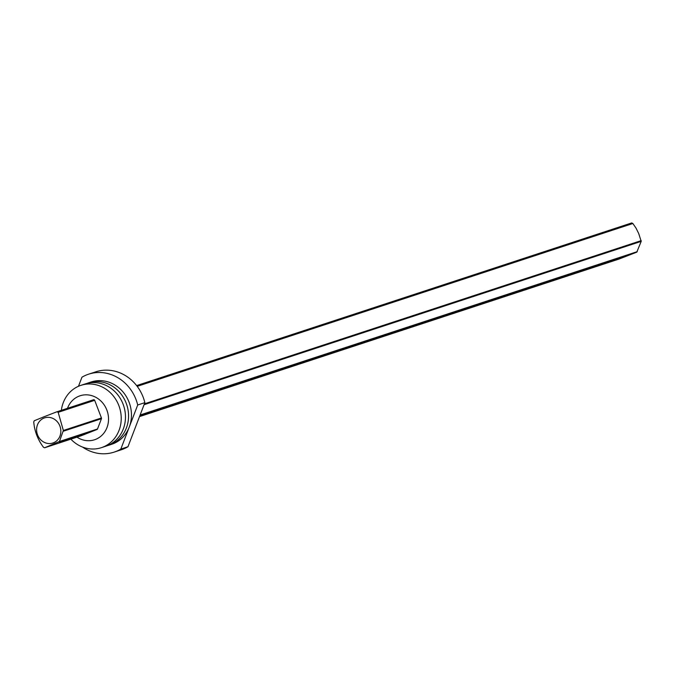<?xml version="1.0" encoding="UTF-8"?>
<svg xmlns="http://www.w3.org/2000/svg" width="675" height="675" viewBox="0 0 675 675"><rect width="100%" height="100%" fill="white"/><g stroke="black" fill="none" stroke-linecap="round" stroke-linejoin="round"><path stroke-width="1.01" d="M137.708 404.992L144.855 402.646L127.963 446.74A40.998 37.192 71.8 0 1 121.331 449.752L114.193 452.098A40.998 37.192 -108.2 0 0 120.825 449.086L137.708 404.992A40.998 37.192 -108.2 0 0 88.594 374.186A40.998 37.192 -108.2 0 0 86.704 374.87A40.998 37.192 -108.2 0 0 81.962 377.198L78.486 386.277M127.963 446.74L120.825 449.086M82.527 447.053A40.998 37.192 -108.2 0 0 114.193 452.098M88.594 374.186L95.732 371.841A40.998 37.192 71.8 0 1 144.855 402.646M631.699 222.936L136.62 385.594L631.724 222.927L632.855 223.509L636.002 228.074L638.702 233.525L641.208 241.363L636.795 252.138L619.152 259.014M76.984 437.138A23.152 21.001 -108.2 0 0 95.605 439.383A23.152 21.001 -108.2 0 0 106.844 410.037A23.152 21.001 -108.2 0 0 79.017 396.157A23.152 21.001 -108.2 0 0 67.508 408.291M81.008 435.814A0.962 0.878 -108.2 0 0 81.101 435.788L44.584 447.787L59.425 441.501L63.357 430.481L58.168 412.324L57.004 411.75L43.799 416.855L34.214 420.77L33.75 421.993C34.535 431.19 37.758 439.594 43.428 447.204L44.558 447.795L81.059 435.805M58.168 412.324L94.677 400.326A0.962 0.878 -108.2 0 0 93.521 399.752L57.13 411.708M94.677 400.326L101.444 417.96L63.357 430.481M63.366 431.207L101.453 418.694A0.962 0.878 -108.2 0 0 101.444 417.96M101.453 418.694L97.512 428.979L59.425 441.501M58.953 441.99L97.04 429.477A0.962 0.878 -108.2 0 0 97.512 428.979M97.04 429.477L81.101 435.788M70.85 439.155A32.805 29.751 -108.2 0 0 101.41 447.66A32.805 29.751 -108.2 0 0 102.921 447.112A32.805 29.751 -108.2 0 0 119.146 406.375A32.805 29.751 -108.2 0 0 80.933 385.341A32.805 29.751 -108.2 0 0 79.414 385.889A32.805 29.751 -108.2 0 0 61.374 410.307M80.933 385.341L85.177 383.94A32.805 29.751 71.8 0 1 123.39 404.983A32.805 29.751 71.8 0 1 107.165 445.719A32.805 29.751 71.8 0 1 105.654 446.268L101.41 447.66M86.746 383.476A32.805 29.751 -108.2 0 0 86.737 383.484A32.805 29.751 -108.2 0 1 88.265 382.927L91.159 381.983A32.805 29.751 71.8 0 1 123.036 391.964A32.805 29.751 71.8 0 1 129.271 427.039A32.805 29.751 71.8 0 1 113.147 443.753A32.805 29.751 71.8 0 1 111.637 444.302L108.734 445.255A32.805 29.751 -108.2 0 0 110.253 444.707A32.805 29.751 -108.2 0 0 126.478 403.962A32.805 29.751 -108.2 0 0 88.265 382.927M107.182 445.711A32.805 29.751 -108.2 0 0 108.734 445.255M93.563 399.735L57.004 411.75M53.46 442.8A13.23 12.007 -108.2 0 0 59.881 426.026A13.23 12.007 -108.2 0 0 43.976 418.095A13.23 12.007 -108.2 0 0 37.555 434.869A13.23 12.007 -108.2 0 0 53.46 442.8M619.279 258.972L139.514 416.593L619.22 258.989M137.202 386.353L632.855 223.509M641.199 240.629L144.391 403.852M144.07 404.696L641.208 241.363M139.978 415.37L636.795 252.138M637.267 251.648L140.13 414.982"/></g></svg>
